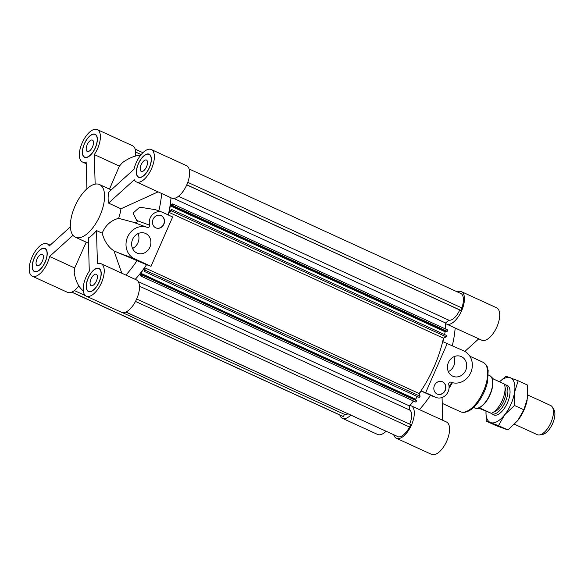 <?xml version="1.0" encoding="UTF-8"?>
<svg xmlns="http://www.w3.org/2000/svg" width="584" height="584" viewBox="0 0 584 584"><rect width="100%" height="100%" fill="white"/><g stroke="black" fill="none" stroke-linecap="round" stroke-linejoin="round"><path stroke-width="0.88" d="M168.871 212.094L171.36 210.897L171.623 209.473L169.345 211.072L170.294 205.845L171.966 205.042L171.864 205.597L172.368 205.356L172.63 203.933L170.141 205.123M144.409 267.837L145.292 270.275L144.409 271.472L143.971 268.866L140.715 273.239L141.306 274.882L141.656 274.414L141.839 274.911L140.948 276.108L140.058 273.662M173.776 198.443L445.621 323.018A74.431 34.252 114.6 0 1 445.052 328.777M186.763 184.887L459.725 309.98A13.374 6.154 114.6 0 1 448.789 320.149L445.621 323.018M448.789 320.149L178.507 196.29M172.63 203.933L447.461 329.88L447.198 331.303L446.694 331.544L171.864 205.597M172.368 205.356L447.198 331.303M446.154 331.296L445.125 331.792L444.621 334.581M170.294 205.845L445.125 331.792M171.623 209.473L446.453 335.42L446.191 336.844L443.453 338.158A74.431 34.252 114.6 0 1 419.144 393.536L420.122 396.229L419.239 397.419L144.409 271.472M171.36 210.897L446.191 336.844M168.827 212.306L443.453 338.158M135.152 149.146L142.912 152.701M189.107 168.98L461.448 293.788A16.045 7.388 114.6 0 1 461.856 307.936L460.783 310.374L459.725 309.98M461.856 307.936L187.785 182.332M186.792 184.807L460.783 310.374M415.866 400.084L415.545 399.186L417.465 396.609M140.948 276.108L415.779 402.055L416.669 400.865L416.487 400.361L141.656 274.414M409.625 424.115A13.374 6.154 -65.4 0 0 409.391 409.91L409.274 405.829A74.431 34.252 -65.4 0 0 413.472 400.996M125.83 312.068L398.602 436.963A16.045 7.388 -65.4 0 0 409.574 427.028L410.647 424.59L136.656 299.023M71.722 292.161L342.297 416.158L343.45 416.589L344.436 414.341A13.374 6.154 -65.4 0 0 347.918 413.844M138.269 281.634L409.274 405.829M409.391 409.91L139.474 286.218M141.839 274.911L416.669 400.865M140.715 273.239L415.545 399.186M145.292 270.275L420.122 396.229M144.518 267.676L419.144 393.536M74.35 290.569L85.512 295.687M122.414 312.601L344.436 414.341M71.839 292.109L343.45 416.589M409.574 427.028L135.495 301.424M125.94 312.017L398.602 436.963M445.249 390.389A6.687 5.935 -69.7 0 1 437.533 394.185A6.687 5.935 -69.7 0 1 434.292 385.863A6.687 5.935 -69.7 0 1 442.168 381.644A6.687 5.935 -69.7 0 1 445.249 390.389M437.438 394.149A6.687 5.935 110.3 0 0 445.052 390.316A6.687 5.935 110.3 0 0 442.073 381.615M465.704 370.365A10.694 9.49 -69.7 0 1 453.366 376.446A10.694 9.49 -69.7 0 1 448.169 363.117A10.694 9.49 -69.7 0 1 460.776 356.379A10.694 9.49 -69.7 0 1 465.704 370.365M448.344 371.636A10.694 9.49 110.3 0 0 453.746 365.949A10.694 9.49 110.3 0 0 453.841 356.766M447.329 343.326L425.663 392.682L435.737 397.303A10.249 9.096 110.3 0 0 436.299 397.536A10.249 9.096 110.3 0 0 445.972 394.959A10.249 9.096 110.3 0 0 448.76 384.462A1.781 1.584 -69.7 0 1 450.95 382.199A16.936 15.031 110.3 0 0 451.198 382.294A16.936 15.031 110.3 0 0 470.959 372.147A16.936 15.031 110.3 0 0 463.879 350.911L442.876 341.684A74.876 34.456 114.6 0 0 443.701 338.041M425.663 392.682L421.137 391.01A74.876 34.456 114.6 0 1 419.239 393.784M419.414 409.603A74.876 34.456 114.6 0 0 430.488 395.295L421.137 391.01M455.17 328.018A74.876 34.456 114.6 0 1 452.315 345.611M457.199 291.839A17.827 8.205 114.6 0 1 461.367 291.635A17.827 8.205 114.6 0 1 461.396 311.257A17.827 8.205 114.6 0 1 446.512 324.047A17.827 8.205 114.6 0 1 445.826 323.638A74.876 34.456 114.6 0 1 445.278 328.88M413.691 401.099A74.876 34.456 114.6 0 1 409.888 405.508A17.827 8.205 114.6 0 1 411.231 405.851A17.827 8.205 114.6 0 1 411.26 425.473A17.827 8.205 114.6 0 1 396.375 438.263A17.827 8.205 114.6 0 1 393.769 434.854M350.75 415.144A17.827 8.205 114.6 0 1 342.385 418.312A17.827 8.205 114.6 0 1 339.815 415.02M342.385 418.312L377.636 434.467A17.827 8.205 -65.4 0 0 386.002 431.299M396.375 438.263L431.627 454.418A17.827 8.205 -65.4 0 0 446.512 441.635A17.827 8.205 -65.4 0 0 446.483 422.006L411.231 405.851M442.066 397.521L442.723 420.283M446.512 324.047L481.764 340.202A17.827 8.205 -65.4 0 0 496.648 327.412A17.827 8.205 -65.4 0 0 496.619 307.79L461.367 291.635M478.763 338.829L464.864 351.415M451.666 382.462A28.974 13.33 114.6 0 1 449.089 386.761M452.403 382.673A27.185 12.512 114.6 0 1 449.059 388.039M92.564 146.781A6.242 2.869 114.6 0 1 87.264 151.46A6.242 2.869 114.6 0 1 87.25 144.591A6.242 2.869 114.6 0 1 92.462 140.116A6.242 2.869 114.6 0 1 92.564 146.781M42.428 260.997A6.242 2.869 114.6 0 1 37.128 265.676A6.242 2.869 114.6 0 1 37.113 258.807A6.242 2.869 114.6 0 1 42.325 254.332A6.242 2.869 114.6 0 1 42.428 260.997M96.418 280.955A6.242 2.869 114.6 0 1 91.119 285.627A6.242 2.869 114.6 0 1 91.111 278.758A6.242 2.869 114.6 0 1 96.316 274.283A6.242 2.869 114.6 0 1 96.418 280.955M146.555 166.739A6.242 2.869 114.6 0 1 141.255 171.411A6.242 2.869 114.6 0 1 141.248 164.542A6.242 2.869 114.6 0 1 146.453 160.067A6.242 2.869 114.6 0 1 146.555 166.739M153.088 219.263A6.687 5.935 -69.7 0 1 160.804 215.467A6.687 5.935 -69.7 0 1 164.053 223.789A6.687 5.935 -69.7 0 1 156.169 228.008A6.687 5.935 -69.7 0 1 153.088 219.263M156.074 227.972A6.687 5.935 110.3 0 0 163.856 223.723A6.687 5.935 110.3 0 0 160.709 215.43M132.634 239.287A10.694 9.49 -69.7 0 1 144.978 233.213A10.694 9.49 -69.7 0 1 150.168 246.536A10.694 9.49 -69.7 0 1 137.561 253.281A10.694 9.49 -69.7 0 1 132.634 239.287M132.539 248.47A10.694 9.49 110.3 0 0 138.036 233.6M136.714 220.438L133.072 213.05L139.751 207.159L155.49 209.7L162.038 212.123A10.249 9.096 110.3 0 0 152.366 214.693A10.249 9.096 110.3 0 0 149.577 225.19A1.781 1.584 -69.7 0 1 147.387 227.453A16.936 15.031 110.3 0 0 147.139 227.358A16.936 15.031 110.3 0 0 127.378 237.506A16.936 15.031 110.3 0 0 134.466 258.741L151.008 266.326L146.562 264.683L113.997 250.93C108.317 247.142 104.375 241.228 102.178 233.184C105.375 225.373 110.865 220.423 118.632 218.328L133.254 222.227C134.327 223.168 138.634 222.832 136.714 220.438L149.577 225.19M151.008 266.326L172.674 216.971L162.607 212.357A10.249 9.096 110.3 0 0 162.038 212.123M125.881 275.086A74.876 34.456 -65.4 0 0 137.203 260.398M135.232 279.371A74.876 34.456 -65.4 0 0 146.562 264.683M168.236 214.934A74.876 34.456 -65.4 0 0 170.988 197.786M158.819 210.933A74.876 34.456 -65.4 0 0 161.637 193.494M113.997 250.93L121.808 273.217M96.484 230.571A28.974 13.33 -65.4 0 1 88.33 237.951L89.286 271.151A17.827 8.205 114.6 0 0 86.293 296.161A17.827 8.205 114.6 0 0 101.178 283.371A17.827 8.205 114.6 0 0 101.149 263.749A17.827 8.205 114.6 0 0 97.433 263.771L96.484 230.571L102.178 233.184M86.228 242.192L74.672 267.976L49.574 256.478L72.978 235.294M74.672 267.976L74.212 272.553A74.876 34.456 -65.4 0 0 83.3 290.868M86.293 296.161L121.545 312.316A17.827 8.205 -65.4 0 0 136.43 299.526A17.827 8.205 -65.4 0 0 136.4 279.904L101.149 263.749M49.574 256.478A17.827 8.205 114.6 0 1 32.295 276.21L67.554 292.365A17.827 8.205 -65.4 0 0 78.811 285.817M135.4 156.096A17.827 8.205 -65.4 0 0 132.546 145.737L97.294 129.582A17.827 8.205 114.6 0 1 94.301 154.592L119.392 166.09L109.507 189.121M136.43 181.945L171.681 198.1A17.827 8.205 -65.4 0 0 186.566 185.31A17.827 8.205 -65.4 0 0 186.537 165.688L151.285 149.533A17.827 8.205 114.6 0 1 151.314 169.156A17.827 8.205 114.6 0 1 136.43 181.945A17.827 8.205 114.6 0 1 134.313 179.77L108.544 203.093A28.974 13.33 -65.4 0 0 108.237 192.589L134.006 169.265A17.827 8.205 114.6 0 1 151.285 149.533M74.942 206.262A28.974 13.33 -65.4 0 0 75.402 237.228A28.974 13.33 -65.4 0 0 99.594 216.445A28.974 13.33 -65.4 0 0 99.543 184.559A28.974 13.33 -65.4 0 0 74.942 206.262M118.632 218.328A28.974 13.33 -65.4 0 0 120.954 208.787L108.544 203.093M94.878 134.364A12.483 5.745 -65.4 0 0 84.556 143.591A12.483 5.745 -65.4 0 0 84.665 157.132A12.483 5.745 -65.4 0 0 95.082 148.175A12.483 5.745 -65.4 0 0 95.061 134.444A12.483 5.745 -65.4 0 0 94.878 134.364M94.966 134.159A12.702 5.847 114.6 0 1 95.155 134.24A12.702 5.847 114.6 0 1 95.177 148.219A12.702 5.847 114.6 0 1 84.57 157.337A12.702 5.847 114.6 0 1 84.461 143.554A12.702 5.847 114.6 0 1 94.966 134.159M149.256 167.732A12.483 5.745 -65.4 0 0 149.059 154.395A12.483 5.745 -65.4 0 0 138.634 163.345A12.483 5.745 -65.4 0 0 138.656 177.083A12.483 5.745 -65.4 0 0 149.256 167.732M149.351 167.769A12.702 5.847 114.6 0 1 138.561 177.288A12.702 5.847 114.6 0 1 138.539 163.301A12.702 5.847 114.6 0 1 149.146 154.191A12.702 5.847 114.6 0 1 149.351 167.769M88.702 291.379A12.483 5.745 -65.4 0 0 99.032 282.152A12.483 5.745 -65.4 0 0 98.915 268.611A12.483 5.745 -65.4 0 0 88.498 277.561A12.483 5.745 -65.4 0 0 88.52 291.299A12.483 5.745 -65.4 0 0 88.702 291.379M88.615 291.584A12.702 5.847 114.6 0 1 88.425 291.504A12.702 5.847 114.6 0 1 88.403 277.517A12.702 5.847 114.6 0 1 99.01 268.406A12.702 5.847 114.6 0 1 99.127 282.189A12.702 5.847 114.6 0 1 88.615 291.584M86.914 188.8L86.147 161.972A17.827 8.205 114.6 0 1 82.439 161.994A17.827 8.205 114.6 0 1 82.402 142.365A17.827 8.205 114.6 0 1 97.294 129.582M95.148 184.142L94.301 154.592M140.686 155.198A74.876 34.456 -65.4 0 0 122.465 162.629L119.392 166.09M158.082 191.873L120.954 208.787M34.325 258.011A12.483 5.745 -65.4 0 0 34.529 271.348A12.483 5.745 -65.4 0 0 44.946 262.399A12.483 5.745 -65.4 0 0 44.924 248.66A12.483 5.745 -65.4 0 0 34.325 258.011M34.23 257.975A12.702 5.847 114.6 0 1 45.019 248.456A12.702 5.847 114.6 0 1 45.041 262.435A12.702 5.847 114.6 0 1 34.434 271.553A12.702 5.847 114.6 0 1 34.23 257.975M32.295 276.21A17.827 8.205 114.6 0 1 32.266 256.588A17.827 8.205 114.6 0 1 47.151 243.798A17.827 8.205 114.6 0 1 49.275 245.973L70.401 226.847M539.594 434.927L542.609 434.416A14.242 6.555 -65.4 0 0 552.442 423.977A14.242 6.555 -65.4 0 0 553.931 409.705L552.354 407.092A16.045 7.388 114.6 0 1 550.676 423.166A16.045 7.388 114.6 0 1 539.594 434.927A16.045 7.388 114.6 0 1 537.521 434.773A16.045 7.388 114.6 0 1 537.28 434.679L514.504 424.239M550.413 405.406A16.045 7.388 114.6 0 1 550.654 405.5A16.045 7.388 114.6 0 1 552.354 407.092M504.437 384.411A16.045 7.388 114.6 0 1 504.883 384.542A16.045 7.388 114.6 0 1 505.116 384.637A16.045 7.388 114.6 0 1 505.145 402.303A16.045 7.388 114.6 0 1 491.75 413.808A16.045 7.388 114.6 0 1 490.75 413.122M493.838 411.91A14.177 6.526 -65.4 0 0 503.488 401.544A14.177 6.526 -65.4 0 0 505.043 387.462M475.996 408.304L480.581 408.406L491.37 413.348L479.683 408.552M491.37 413.348A17.608 8.103 -65.4 0 0 502.298 400.317A17.608 8.103 -65.4 0 0 504.262 383.98L493.473 379.031L490.662 376.3M477.471 408.209A17.608 8.103 -65.4 0 0 477.661 408.179A17.608 8.103 -65.4 0 0 489.815 395.273A17.608 8.103 -65.4 0 0 491.655 377.636A17.608 8.103 -65.4 0 0 491.56 377.483M473.573 407.442L474.712 407.968A17.827 8.205 -65.4 0 0 477.289 408.245A17.827 8.205 -65.4 0 0 489.604 395.178A17.827 8.205 -65.4 0 0 491.458 377.315A17.827 8.205 -65.4 0 0 489.567 375.549L488.428 375.03M492.633 414.217A16.272 7.49 -65.4 0 0 498.174 414.406A16.272 7.49 -65.4 0 0 509.766 389.112A16.272 7.49 -65.4 0 0 509.62 388.55A16.272 7.49 -65.4 0 0 505.999 385.046M485.99 411.362A24.513 11.278 -65.4 0 0 490.589 422.575A24.513 11.278 -65.4 0 0 504.7 414.757A24.513 11.278 -65.4 0 0 514.548 392.317A24.513 11.278 -65.4 0 0 510.285 377.709A24.513 11.278 -65.4 0 0 499.561 381.826M499.51 381.797L505.934 376.257L518.176 380.783L514.548 392.317L514.453 405.478L504.7 414.757L498.481 425.648L486.238 421.122L485.968 411.348M486.238 421.122L495.648 425.444L507.897 429.963L517.65 420.692L523.87 409.793L527.498 398.251L527.593 385.097L518.176 380.783M517.65 420.692L518.096 420.115A24.513 11.278 114.6 0 0 518.103 420.115L518.096 420.115M527.096 400.485L527.104 400.427A24.513 11.278 114.6 0 1 527.096 400.485A24.513 11.278 114.6 0 1 518.103 420.115M498.481 425.648L507.897 429.963M514.453 405.478L523.87 409.793M435.737 397.303L430.452 395.346M469.864 356.225L482.99 362.241A27.185 12.512 114.6 0 1 483.034 392.171A27.185 12.512 114.6 0 1 460.338 411.669L442.234 403.376M134.466 258.741L118.231 252.748M141.175 154.592L135.619 152.044M436.299 397.536L430.444 395.368M482.99 362.241C488.436 366.095 486.932 367.117 488.166 370.431L487.625 381.432C484.829 394.521 476.471 406.61 469.879 410.275C466.229 412.435 463.046 412.903 460.338 411.669M147.139 227.358L132.641 222M111.208 189.902L99.543 184.559M88.483 243.221L75.402 237.228M84.665 157.132L85.658 157.585M95.061 134.444L96.053 134.897M138.656 177.083L139.649 177.536M149.059 154.395L150.044 154.848M88.52 291.299L89.513 291.752M98.915 268.611L99.908 269.063M86.198 163.717L82.439 161.994M34.529 271.348L35.514 271.801M44.924 248.66L45.917 249.112M50.158 245.171L47.151 243.798M550.654 405.5L527.848 395.054M508.248 386.068L505.116 384.637M494.874 415.246L491.75 413.808M477.661 408.179L477.289 408.245"/></g></svg>
